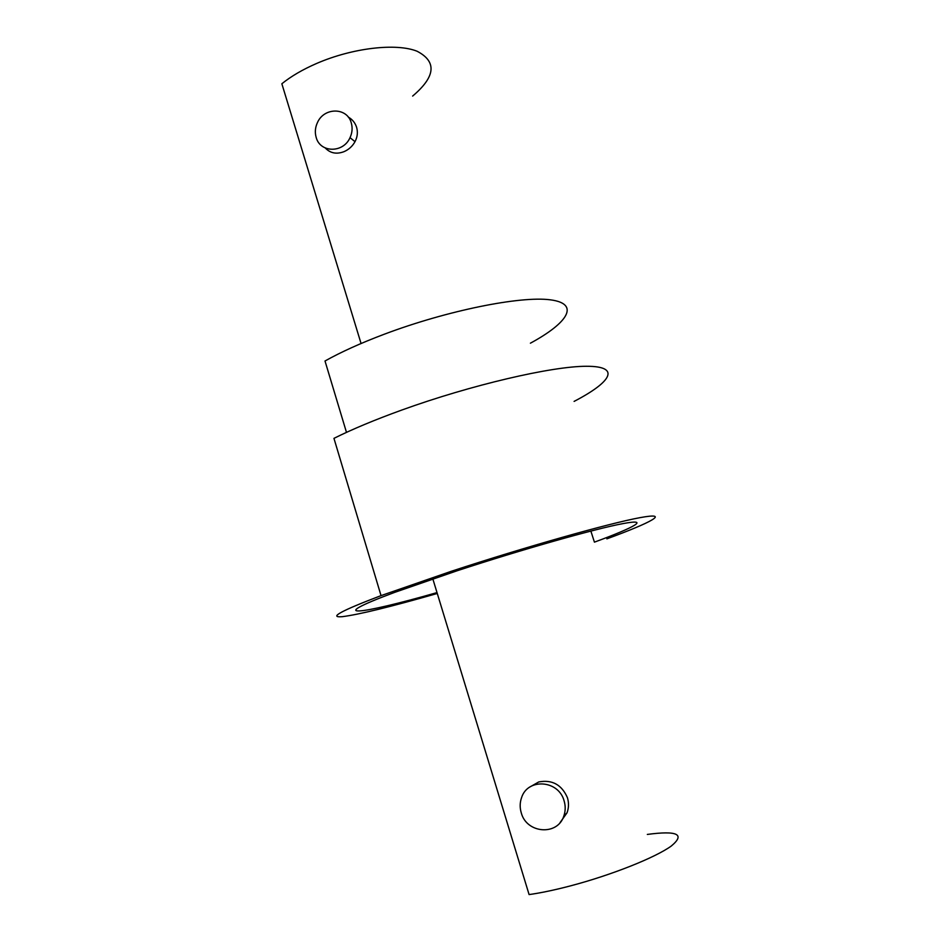 <?xml version="1.0" encoding="UTF-8"?>
<svg xmlns="http://www.w3.org/2000/svg" width="943" height="943" viewBox="0 0 943 943"><rect width="100%" height="100%" fill="white"/><g stroke="black" fill="none" stroke-linecap="round" stroke-linejoin="round"><path stroke-width="1.41" d="M432.825 578.872L529.094 894.577C541.046 892.891 554.967 889.956 570.857 885.772C611.795 874.974 655.479 857.517 671.275 846.036C685.431 834.284 677.451 830.418 647.334 834.425M530.225 786.816L538.759 781.936C552.197 779.46 561.757 784.717 567.438 797.719C568.959 802.835 568.829 807.868 567.026 812.831L560.083 822.567M564.091 800.819C565.635 805.959 565.552 810.992 563.867 815.919C557.714 836.052 526.559 833.6 521.255 812.819C519.711 807.621 519.829 802.54 521.585 797.601C527.726 777.869 558.574 780.002 564.091 800.819M590.86 531.062L594.42 542.142C634.863 527.314 650.882 518.355 622.946 523.613C595.493 528.717 522.21 549.415 457.025 570.798L394.622 592.393C322.317 619.245 359.283 614.895 437.01 592.593M606.868 538.854C652.108 522.269 671.098 511.908 640.026 517.648C609.555 523.212 525.758 546.834 451.273 571.293L381.031 595.622L333.952 438.354C352.411 429.171 375.019 419.741 401.777 410.052C471.252 384.921 551.726 366.273 586.31 366.273C621.343 366.132 611.618 381.903 574.098 401.4M381.031 595.622C341.189 610.769 328.247 617.795 342.226 616.687C358.859 614.588 390.543 606.844 437.281 593.477M348.226 117.038C352.305 119.348 355.098 122.743 356.584 127.234C357.998 132.15 357.48 136.959 355.016 141.662C352.434 146.295 348.745 149.631 343.936 151.693C336.474 154.463 330.25 153.237 325.3 148.004M412.633 96.08C435.583 76.631 437.069 61.684 417.112 51.252C396.402 42.859 352.647 47.834 316.659 63.44C302.691 69.511 291.092 76.289 281.851 83.762L361.063 343.511M351.244 122.802C352.694 127.765 352.293 132.715 350.018 137.666C343.311 153.261 320.149 152.978 316.176 137.43C314.726 132.421 315.174 127.423 317.508 122.46C324.192 107.148 347.154 107.254 351.244 122.802M346.482 432.377L325.005 360.992C341.06 352.01 360.815 343.075 384.272 334.223C447.076 310.518 520.395 295.843 550.182 299.803C580.428 303.622 568.169 322.754 530.402 343.193M567.026 812.831L563.867 815.919M355.016 141.662L350.018 137.666"/></g></svg>

